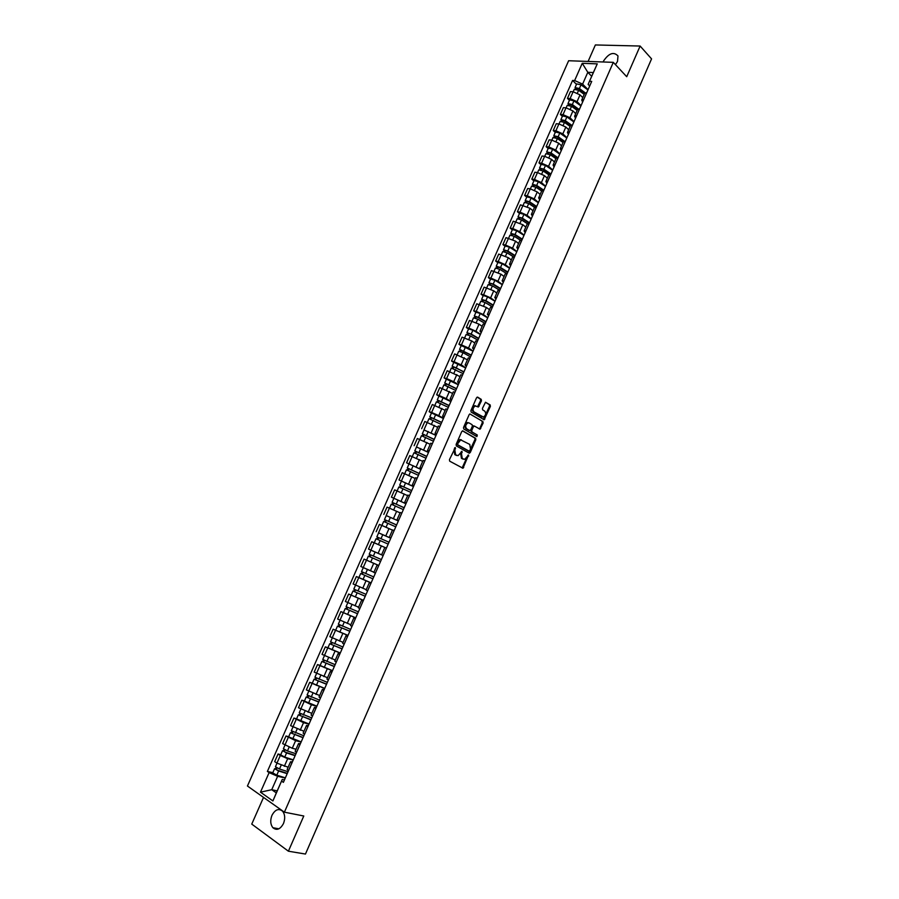 <?xml version="1.0" encoding="UTF-8"?>
<svg xmlns="http://www.w3.org/2000/svg" width="899" height="899" viewBox="0 0 899 899"><rect width="100%" height="100%" fill="white"/><g stroke="black" fill="none" stroke-linecap="round" stroke-linejoin="round"><path stroke-width="1.35" d="M455.355 447.578L449.433 459.67L449.68 461.165L462.974 468.255L468.57 455.018L464.704 459.333L462.266 458.591L461.513 453.849L462.007 451.32L458.119 455.647L455.636 454.894L454.872 450.129L455.355 447.578M615.467 64.649L617.512 61.424L617.995 55.952C613.725 51.49 608.915 53.153 603.6 60.93L603.195 61.975M271.97 815.314C270.082 820.281 270.385 824.417 272.869 827.709C276.712 830.777 280.241 829.395 283.466 823.563C285.331 818.618 285.05 814.505 282.612 811.235C278.746 808.111 275.195 809.471 271.97 815.314M481.448 400.864L481.223 399.347L477.695 397.156L476.515 397.808L470.919 410.585L471.155 412.102L484.168 419.743L490.382 406.404L490.157 404.91L485.505 402.246L482.437 408.382L482.662 409.877L484.752 411.158C486.292 413.371 485.865 415.338 483.448 417.046L473.975 411.899C472.402 409.674 472.829 407.697 475.256 405.955L478.358 407.011L481.448 400.864L480.594 400.606L480.369 399.1L477.167 397.111M613.309 62.346L626.715 76.707L640.122 46.04L651.561 58.873L305.458 854.05L288.399 851.207L303.783 816L284.399 812.179L613.309 62.346L568.629 60.739L247.439 786.018L284.399 812.179M462.929 430.891L461.738 431.565L456.108 444.432L456.344 445.926L469.121 453.141L470.289 452.455L475.829 439.757L475.605 438.274L462.693 430.823M476.403 436.375L463.76 428.992L463.524 427.486L469.143 414.664L469.851 413.945L482.898 421.564L469.851 413.945M482.044 421.305L482.269 422.788L483.123 423.058L482.898 421.564M483.123 423.058L480.032 429.194L474.515 426.126L473.335 426.789L471.761 430.407L471.986 431.902L477.29 435.004L476.942 436.554M263.531 797.413L251.754 824.102L288.399 851.207M640.122 46.04L595.374 44.95L588.103 61.435M287.174 769.409L288.455 770.825M293.209 760.015L287.68 758.689L280.308 755.486L276.937 763.127L288.13 767.229M276.937 763.127L274.689 761.622L278.049 753.991L280.78 754.654M288.433 770.814L291.827 763.082L290.534 761.768L292.433 761.768M280.308 755.486L278.049 753.991M295.175 751.216L296.479 752.575M288.703 736.697L285.994 736L282.634 743.608L292.265 748.271L296.052 749.215M296.456 752.564L299.85 744.855L298.524 743.597L300.401 743.664M301.109 742.057L295.625 740.652L285.994 736M303.154 733.09L304.48 734.382L307.84 726.695L306.503 725.482L308.346 725.605M296.591 718.795L293.917 718.065L290.568 725.639L303.952 731.269M308.975 724.156L303.536 722.672L293.917 718.065M311.11 715.008L312.459 716.245L315.807 708.581L314.448 707.423L316.257 707.603M304.469 700.95L301.806 700.186L298.468 707.738L311.829 713.379M316.83 706.311L311.425 704.749L301.806 700.186M319.033 696.995L320.415 698.163M312.313 683.161L309.672 682.352L306.345 689.893L319.673 695.545M320.392 698.152L323.752 690.522L322.359 689.421L324.146 689.668M324.651 688.522L309.672 682.352M326.944 679.026L328.337 680.138M320.134 665.429L317.516 664.586L314.201 672.092L327.494 677.756M328.326 680.138L331.664 672.531L330.259 671.486L332.012 671.778M332.45 670.789L317.516 664.586M334.821 661.125L336.237 662.181L339.564 654.584L338.136 653.595L339.856 653.955M327.933 647.752L325.337 646.875L322.033 654.36L335.293 660.035M340.227 653.101L325.337 646.875M345.98 635.762L342.665 643.302L344.115 644.268L347.43 636.694L345.98 635.762L347.677 636.177M348.025 635.379L333.136 629.21L329.832 636.672L343.07 642.358M347.98 635.481L333.136 629.21M355.285 618.883L353.801 617.984L350.498 625.502L351.97 626.412M355.757 617.815L340.901 611.601L337.619 619.051L350.824 624.749M353.801 617.984L355.476 618.456M355.712 617.905L340.901 611.601M358.308 607.746L359.802 608.623M363.454 600.307L348.655 594.059L345.373 601.476L358.555 607.185M359.78 608.612L363.084 601.094L361.6 600.274L363.241 600.802M363.421 600.397L348.655 594.059M369.365 582.608L366.084 590.07L367.601 590.879L370.882 583.372L369.365 582.608L370.984 583.193M358.993 577.619L356.375 576.562L353.105 583.957L366.264 589.677M371.096 582.934L356.375 576.562M373.849 572.427L375.389 573.191L378.648 565.718L377.119 564.988L378.704 565.64M367.77 560.684L364.073 559.111L360.814 566.494L373.737 572.135M378.76 565.516L364.073 559.111M382.457 555.256L383.143 555.56M384.828 547.469L371.748 541.726L368.5 549.075L381.592 554.818M381.828 554.975L372.4 550.851L381.581 554.84L384.839 547.435L374.254 542.76L386.345 548.087M390.84 538.063L389.289 537.332L390.874 537.984M379.94 533.422L390.784 538.175M394.133 530.556L392.537 529.938L389.289 537.332M392.065 529.972L379.4 524.387L376.164 531.714M398.493 520.645L396.976 519.869L398.583 520.454M386.356 515.61L398.381 520.903M401.831 513.059L400.212 512.497L396.976 519.869M399.201 512.464L387.031 507.103L383.806 514.408M406.134 503.294L404.64 502.451L406.258 502.991L409.483 495.607L407.865 495.113M405.921 503.766L391.425 497.158L405.955 503.687M407.629 495.652L394.639 489.876L391.425 497.158M413.742 485.977L412.281 485.089L413.922 485.572M413.473 486.606L399.01 479.965L413.506 486.516M413.9 485.572L417.136 478.223L415.507 477.751L412.281 485.089M415.181 478.493L402.224 472.694L399.01 479.965M421.339 468.727L419.9 467.772L421.564 468.222M420.99 469.503L406.584 462.816L421.035 469.402M421.541 468.21L424.766 460.884L423.103 460.49M422.71 461.378L409.775 455.579L406.584 462.816M428.902 451.523L427.486 450.523L429.171 450.905L432.363 443.6L430.677 443.263L427.486 450.523M416.495 447.005L428.542 452.343M430.228 444.308L417.316 438.498L414.124 445.713M436.442 434.374L435.06 433.318L436.757 433.655L439.948 426.362L438.251 426.059L435.06 433.318M424.002 429.992L436.026 435.33M437.712 427.295L424.822 421.485L421.653 428.677M443.96 417.282L442.611 416.17L444.331 416.451L447.5 409.191L445.769 408.966M431.475 413.034L429.149 411.686L431.632 412.461L438.768 415.619L443.488 418.372M445.174 410.337L432.318 404.516L429.149 411.686M451.467 400.235L450.129 399.066L451.871 399.313L455.029 392.065L453.287 391.897M438.937 396.133L436.633 394.74L439.117 395.493L446.241 398.639L450.927 401.46M452.613 393.436L439.78 387.593L436.633 394.74M458.94 383.244L457.625 382.03L459.389 382.21L462.547 374.995L460.771 374.883M446.376 379.277L444.084 377.861L446.589 378.569L453.692 381.715L458.333 384.603M460.03 376.58L447.23 370.725L444.084 377.861M466.39 366.298L465.109 365.028L466.884 365.174L470.031 357.971L468.244 357.914M453.781 362.477L451.512 361.016L454.029 361.701L461.131 364.837L465.727 367.792M467.424 359.769L454.658 353.914L451.512 361.016M473.818 349.408L472.559 348.093L474.357 348.183L477.493 341.002L475.683 341.002M461.176 345.722L458.928 344.238L461.445 344.879L468.536 348.014L473.099 351.037M474.796 343.013L471.66 340.912L462.052 337.147L458.928 344.238M481.223 332.574L479.999 331.203L481.808 331.237L484.932 324.089L483.1 324.134M468.548 329.012L466.311 327.494L468.851 328.113L475.919 331.248L480.448 334.338M482.145 326.315L479.043 324.168L469.435 320.437L466.311 327.494M488.607 315.785L487.404 314.358L489.236 314.358L492.349 307.222L490.506 307.323M475.897 312.369L473.672 310.818L476.223 311.391L483.28 314.526L487.775 317.684M489.472 309.661L486.393 307.469L476.785 303.772L473.672 310.818M495.967 299.052L494.787 297.58L496.641 297.524L499.754 290.411L497.877 290.557M483.213 295.76L481.021 294.175L483.572 294.726L490.629 297.85L495.079 301.075M496.776 293.052L493.731 290.815L484.123 287.152L481.021 294.175M503.305 282.365L502.159 280.836L504.024 280.735L507.126 273.644L505.227 273.847M490.517 279.207L488.337 277.589L490.91 278.106L497.945 281.23L502.361 284.522M504.069 276.499L501.035 274.217L491.427 270.588L488.337 277.589M510.621 265.733L509.497 264.149L511.385 264.003M497.799 262.699L495.641 261.058L498.215 261.542L505.238 264.666L509.621 268.014M514.498 256.934L512.565 257.193M511.329 259.991L508.328 257.665L498.72 254.08L495.641 261.058M517.925 249.147L516.813 247.517L518.723 247.315L521.802 240.269L519.869 240.584M505.058 246.247L502.912 244.573L505.496 245.022L512.52 248.146L516.858 251.551M518.566 243.539L515.588 241.168L505.991 237.617L502.912 244.573M525.196 232.605L524.117 230.931L526.039 230.683L529.106 223.66L527.162 224.02M512.295 229.841L510.171 228.132L512.767 228.548L519.768 231.672L524.072 235.145M525.791 227.132L522.836 224.716L513.239 221.199L510.171 228.132M532.444 216.12L531.388 214.4L533.332 214.097L536.388 207.096L534.422 207.512M519.51 213.49L517.408 211.748L520.015 212.13L527.005 215.243L531.275 218.794M532.983 210.771L530.062 208.31L520.465 204.826L517.408 211.748M539.681 199.679L538.647 197.915L540.602 197.566L543.659 190.588L541.67 191.049L535.905 187.194L531.579 186.138M526.702 197.173L524.623 195.409L527.23 195.757L534.22 198.87L538.445 202.477M540.164 194.465L537.265 191.959L530.286 188.846L527.668 188.509L524.623 195.409M546.884 183.295L545.884 181.474L547.862 181.092M533.882 180.924L531.803 179.115L534.433 179.44L541.4 182.553L545.603 186.217M547.839 181.081L550.896 174.125L548.884 174.642M547.322 178.204L544.446 175.653L537.467 172.552L534.849 172.237L531.803 179.115M554.076 166.956L553.087 165.09L555.088 164.652L558.11 157.718L556.088 158.28M541.029 164.708L538.973 162.876L541.614 163.168L548.57 166.27L552.728 170.001M554.447 161.989L551.604 159.404L544.648 156.291L542.007 156.021L538.973 162.876M561.234 150.672L560.279 148.751L562.291 148.268L565.314 141.357L563.268 141.963M548.165 148.549L546.131 146.683L548.772 146.942L555.717 150.043L559.841 153.841M561.56 145.829L558.74 143.199L551.795 140.098L549.143 139.851L546.131 146.683M568.382 134.423L567.449 132.456L569.472 131.939L572.494 125.04L570.427 125.703M555.267 132.434L553.256 130.535L555.908 130.771L562.841 133.861L566.932 137.727M568.651 129.714L565.853 127.04L558.92 123.938L556.256 123.725L553.256 130.535M575.506 118.23L574.596 116.218L576.641 115.645M562.358 116.364L560.358 114.443L563.021 114.634L569.955 117.735L574 121.657M579.664 108.779L577.563 109.487M575.731 113.645L572.944 110.925L566.022 107.824L563.358 107.644L560.358 114.443M582.608 102.093L581.72 100.025L583.777 99.407L586.777 92.552L584.676 93.316M569.427 100.34L567.449 98.384L570.112 98.553L577.034 101.654L581.046 105.633M582.777 97.62L580.024 94.856L573.113 91.765L570.438 91.608L567.449 98.384M285.286 778.028L277.634 776.309L271.734 789.704L276.33 792.907L282.252 779.455L284.444 779.939M277.218 790.873L271.734 789.704L260.474 792.176L269.116 772.612L277.634 776.309M282.252 779.455L272.903 800.942L260.474 792.176M589.688 85.989L588.126 84.394L593.34 72.549L587.811 72.302L582.608 84.113L574.641 80.539L572.573 80.438L267.385 771.432L269.116 772.612M574.641 80.539L582.249 63.301L597.262 63.874L588.126 84.394M281.612 781.13L283.387 782.344L591.711 81.393L589.587 81.292M591.688 76.303L587.811 72.302L582.249 63.301M582.608 84.113L588.07 89.653M272.835 772.668L267.385 771.432M576.473 84.371L572.573 80.438M272.903 800.942L276.33 792.907M593.34 72.549L597.262 63.874M454.77 447.702L454.029 449.837L454.793 454.613L455.636 454.894M456.478 455.411L454.793 454.613M463.075 459.086L461.434 458.299L460.67 453.568L461.412 451.444M462.108 467.974L467.974 455.152M469.548 453.186L468.716 452.905L474.987 439.476L474.762 438.004L462.457 430.846M457.636 443.803L457.805 444.848L469.312 451.231L470.514 449.152L469.772 444.421L460.693 439.881L457.636 443.803L456.793 443.522L457.805 444.848M468.3 450.961L456.962 444.567M461.288 439.768L459.85 439.6L457.479 441.937L458.333 442.218M456.793 443.522L457.479 441.937M482.269 422.788L479.909 428.205L480.751 428.475M479.223 428.913L479.909 428.205M473.975 426.047L472.492 426.519L470.907 430.138L471.143 431.621L477.29 435.004M476.178 436.251L476.448 434.734M469.188 422.968L467.952 422.822C465.491 424.564 465.053 426.553 466.648 428.767L469.593 430.497L470.773 429.823L472.357 426.205L472.121 424.71L469.188 422.968M468.334 422.699L467.109 422.552C464.637 424.306 464.199 426.283 465.794 428.497L466.648 428.767M468.986 430.295L465.794 428.497M477.549 406.741L480.594 400.606M475.661 405.854L474.402 405.707C471.975 407.438 471.548 409.416 473.132 411.641L473.975 411.899M482.078 416.855L473.132 411.641M483.347 419.473L489.528 406.157L489.314 404.662L485.449 402.258M288.062 771.713L279.488 769.016L275.442 766.746L277.016 763.184M287.332 773.365L277.993 770.432L276.049 769.342L277.094 768.027M287.197 773.679L278.623 770.994L274.577 768.712L275.566 768.679L276.105 767.454M285.365 777.837L276.78 775.163L272.734 772.87L274.577 768.712M276.364 769.679L275.566 768.679M295.973 753.733L287.444 750.968L283.399 748.698M295.232 755.396L285.938 752.396L283.994 751.317L285.062 749.968M295.108 755.688L286.579 752.935L282.522 750.687L283.5 750.687L284.073 749.406M293.288 759.835L284.747 757.093L280.69 754.845L282.522 750.687M284.32 751.643L283.5 750.687M303.851 735.809L291.321 730.741M303.109 737.495L291.917 733.359L292.995 731.977M302.997 737.753L290.456 732.719L291.411 732.752L292.006 731.415M301.176 741.889L288.624 736.865L290.456 732.719M292.242 733.663L291.411 732.752M311.717 717.93L299.21 712.862L300.839 709.176M310.964 719.638L299.817 715.447L300.907 714.031M310.863 719.874L298.356 714.817L299.3 714.885L299.906 713.491M309.054 723.998L296.546 718.919M300.154 715.75L299.3 714.885M319.55 700.119L307.087 694.994M318.797 701.849L307.683 697.59L308.795 696.141M318.696 702.052L306.222 696.961L307.155 697.062L307.795 695.612M316.897 706.164L304.413 701.074L306.222 696.961M308.031 697.882L307.155 697.062M327.371 682.352L314.931 677.228L316.594 673.463M326.595 684.105L315.538 679.801L316.65 678.318M326.517 684.285L314.077 679.172L314.987 679.296L315.65 677.79M324.719 688.387L312.279 683.251M315.886 680.071L314.987 679.296M335.158 664.653L322.752 659.495L324.438 655.686M334.372 666.417L323.359 662.057L324.494 660.54M334.304 666.575L321.898 661.428L322.808 661.585L323.494 660.023M332.506 670.665L320.111 665.496M323.707 662.316L322.808 661.585M342.912 646.999L330.562 641.796M342.137 648.786L331.158 644.369L332.304 642.819M342.07 648.921L329.708 643.74L330.596 643.931L331.304 642.324M340.283 652.989L327.91 647.797M331.517 644.617L330.596 643.931M350.655 629.401L338.339 624.176M349.868 631.21L338.934 626.738L340.092 625.153M349.812 631.323L337.485 626.109L338.35 626.322L339.092 624.67M339.294 626.963L338.35 626.322M358.375 611.859L346.081 606.623L347.823 602.678M357.577 613.68L346.688 609.162L347.857 607.544M357.532 613.77L345.238 608.533L346.093 608.78L346.845 607.061M343.452 612.579L345.238 608.533M347.059 609.376L346.093 608.78M366.062 594.374L353.813 589.092M366.253 589.688L365.432 589.339M365.252 596.217L354.42 591.643L355.599 589.991M365.23 596.273L352.97 591.003L353.813 591.284L354.588 589.519M351.183 595.048L352.97 591.003M354.79 591.845L353.813 591.284M373.737 576.933L361.51 571.64L363.286 567.617M373.928 572.247L363.342 567.651M372.916 578.799L362.117 574.169L363.32 572.494M372.905 578.832L360.679 573.54L361.499 573.843L362.297 572.034M371.13 582.855L358.903 577.563L360.679 573.54M362.499 574.36L361.499 573.843M381.378 559.56L369.197 554.222L370.961 550.222M378.782 565.46L370.736 561.987L372.512 557.964L380.547 561.448L369.804 556.751L371.017 555.043M372.512 557.964L368.354 556.121L369.174 556.459L369.995 554.593M370.736 561.987L366.59 560.133L368.354 556.121M370.186 556.931L369.174 556.459M388.997 542.243L376.85 536.872L378.614 532.871L390.762 538.243M388.997 542.232L376.85 536.872M377.85 539.546L378.681 537.669M388.177 544.12L376.018 538.759L374.254 542.76M376.827 539.097L377.647 537.242M396.583 524.994L384.48 519.566L386.244 515.588L398.347 520.971M396.605 524.949L384.48 519.566M385.491 522.195L386.312 520.352M395.774 526.836L383.648 521.454L381.895 525.432M392.47 530.118L381.94 525.454M384.469 521.768L385.266 519.97M404.145 507.789L392.099 502.316L393.841 498.349M404.179 507.733L392.099 502.316M393.121 504.901L393.919 503.08M403.348 509.609L391.267 504.204M392.099 504.485L392.863 502.743M411.697 490.652L399.684 485.123L401.426 481.156M411.731 490.562L399.684 485.123M400.718 487.663L401.516 485.876M410.91 492.427L398.853 486.988L397.156 490.854M399.695 487.247L400.437 485.572M419.215 473.548L407.247 467.974L408.978 464.041M419.26 473.447L407.247 467.974M408.303 470.48L409.079 468.716M418.44 475.313L406.415 469.84L404.752 473.638M407.269 470.076L407.989 468.458M426.71 456.512L414.787 450.882L416.518 446.949L428.497 452.444M426.767 456.377L414.787 450.882M415.855 453.343L416.619 451.613M425.946 458.232L413.956 452.759M414.821 452.95L415.507 451.399M434.183 439.521L422.305 433.846L424.025 429.936M434.251 439.364L422.305 433.846M435.97 435.442L424.036 429.913M423.395 436.262L424.137 434.554M433.43 441.218L421.474 435.712M422.35 435.88L423.013 434.386M441.634 422.586L429.801 416.855L431.509 412.956M441.712 422.406L429.801 416.855M443.432 418.496L431.52 412.944M430.902 419.237L431.632 417.563M440.903 424.249L428.98 418.698L427.385 422.305M429.857 418.855L430.497 417.417M449.062 405.696L437.274 399.92L438.993 396.01L450.86 401.595M449.152 405.494L437.274 399.92M438.386 402.258L439.117 400.606M448.343 407.337L436.442 401.786M437.341 401.887L437.948 400.516M456.467 388.851L444.713 383.03L446.432 379.142L458.276 384.75M456.568 388.638L444.713 383.03M445.848 385.323L446.567 383.704M455.759 390.469L443.904 384.862L442.364 388.357M444.803 384.974L445.387 383.648M463.85 372.074L455.591 367.534L452.804 366.848L452.141 366.196L453.838 362.342M463.963 371.826L452.141 366.196M465.66 367.949L453.86 362.319M453.287 368.455L453.995 366.859M463.154 373.658L451.32 368.051M452.242 368.107L452.804 366.848M471.211 355.33L459.546 349.408L461.254 345.542L473.031 351.206M471.334 355.071L459.546 349.408M460.715 351.621L461.401 350.071M470.525 356.892L462.985 352.666L458.726 351.262M459.659 351.284L460.198 350.093M478.549 338.653L470.379 333.978L467.559 333.383L466.929 332.675L468.615 328.854M478.684 338.361L471.177 334.068L466.929 332.675M480.369 334.507L472.885 330.214L468.626 328.82M468.109 334.855L468.784 333.315M477.875 340.182L470.379 335.9L466.109 334.529M467.053 334.518L467.559 333.383M485.865 322.011L477.74 317.28L474.908 316.729L474.29 315.998L475.987 312.155L480.246 313.504L487.696 317.864M486.011 321.696L478.549 317.358L474.29 315.998M475.481 318.134L476.144 316.628M485.213 323.516L477.74 319.179L473.47 317.841M474.436 317.808L474.908 316.729M493.158 305.424L485.078 300.626L482.235 300.12L481.628 299.356L483.314 295.524L487.584 296.85L494.989 301.266M493.315 305.098L485.887 300.693L481.628 299.356M482.83 301.457L483.482 299.974M492.517 306.896L485.089 302.502L480.819 301.21M481.785 301.143L482.235 300.12M500.44 288.894L492.394 284.028L489.539 283.567L488.944 282.78L490.607 278.993L494.899 280.252L502.271 284.725M500.597 288.534L493.214 284.073L488.944 282.78M490.169 284.837L490.798 283.387M499.799 290.332L492.416 285.882L488.135 284.623M489.112 284.534L489.539 283.567M507.688 272.408L499.687 267.486L496.821 267.059L496.237 266.239L497.9 262.474M507.856 272.026L500.518 267.509L496.237 266.239M509.531 268.228L502.193 263.688L497.922 262.429M497.473 268.262L498.102 266.834M506.643 273.566L499.72 269.307L495.428 268.082M496.417 267.969L496.821 267.059M514.913 255.968L506.957 250.978L504.069 250.596L503.507 249.753L505.182 245.966L509.475 247.191L516.768 251.776M515.093 255.563L507.789 250.99L503.507 249.753M504.755 251.731L505.373 250.338M513.453 256.833L507.002 252.788L502.698 251.596M503.698 251.45L504.069 250.596M522.128 239.583L514.206 234.538L511.317 234.19L510.756 233.324L512.408 229.582M522.308 239.156L515.048 234.527L510.756 233.324M523.971 235.381L516.723 230.728L512.43 229.537M512.025 235.268L512.621 233.897M520.397 240.224L514.262 236.313L509.947 235.156M510.958 234.987L511.317 234.19M529.32 223.244L521.442 218.131L518.532 217.828L517.993 216.94L519.633 213.209M529.511 222.795L522.285 218.109L517.993 216.94M531.163 219.03L523.948 214.322L519.656 213.164M519.262 218.839L519.858 217.502M527.421 223.727L521.499 219.895L517.183 218.772M518.195 218.569L518.532 217.828M536.478 206.95L528.646 201.781L525.724 201.522L525.196 200.601L526.836 196.892M536.681 206.489L529.5 201.736L525.196 200.601M538.332 202.725L531.163 197.971L526.859 196.836M526.488 202.466L527.061 201.151M534.512 207.343L528.713 203.522L524.387 202.432M525.421 202.208L525.724 201.522M543.412 190.554L535.838 185.475L532.893 185.25L532.377 184.317L534.017 180.609M543.839 190.217L536.692 185.419L532.377 184.317M545.491 186.475L538.344 181.665L534.04 180.564M533.68 186.138L534.253 184.846M532.613 185.891L532.893 185.25M550.121 174.08L542.996 169.226L540.052 169.046L539.546 168.068L541.176 164.382M550.975 174.001L543.861 169.147L539.546 168.068M552.615 170.271L545.513 165.405L541.198 164.326M540.861 169.855L541.423 168.596M548.806 174.822L543.086 170.922L538.737 169.889M539.793 169.619L540.052 169.046M556.931 157.73L550.143 153.01L547.176 152.875L546.693 151.875L548.311 148.211M557.874 157.696L551.008 152.92L546.693 151.875M559.717 154.111L552.66 149.189L548.334 148.155M548.019 153.628L548.559 152.392M555.93 158.64L550.233 154.695L545.884 153.695M563.808 141.469L557.268 136.85L554.29 136.76L553.806 135.738L555.425 132.074M564.628 141.323L558.144 136.749L553.806 135.738M566.808 137.996L559.785 133.03L555.447 132.018M555.155 137.446L555.683 136.243M563.032 142.503L557.369 138.513L553.009 137.547M570.73 125.309L564.37 120.747L561.381 120.68L560.909 119.634L562.516 115.993M571.438 125.062L565.246 120.623L560.909 119.634M573.877 121.938L566.887 116.904L562.549 115.926M562.268 121.309L562.785 120.129M570.112 126.411L564.471 122.376L560.111 121.455M577.697 109.24L571.449 104.677L568.438 104.655L567.988 103.587L569.595 99.958M578.282 108.88L572.337 104.542L567.988 103.587M580.923 105.925L573.967 100.845L569.618 99.89M569.359 105.228L569.876 104.07M577.169 110.375L571.562 106.296L567.19 105.397M584.698 93.249L578.506 88.664L575.495 88.686L575.057 87.585L576.652 83.967M585.17 92.788L579.394 88.518L575.057 87.585M587.946 89.956L581.024 84.821L576.675 83.899M576.439 89.192L576.933 88.057M584.204 94.373L578.63 90.26L574.259 89.394M566.022 107.824L563.021 114.634M558.92 123.938L555.908 130.771M551.795 140.098L548.772 146.942M544.648 156.291L541.614 163.168M537.467 172.552L534.433 179.44M530.286 188.846L527.23 195.757M523.072 205.197L520.015 212.13M515.835 221.603L512.767 228.548M508.576 238.044L505.496 245.022M501.305 254.541L498.215 261.542M494.001 271.093L490.91 278.106M486.674 287.691L483.572 294.726M479.336 304.334L476.223 311.391M471.964 321.033L468.851 328.113M464.581 337.777L461.445 344.879M457.175 354.577L454.029 361.701M449.736 371.422L446.589 378.569M442.286 388.323L439.117 395.493M434.801 405.28L431.632 412.461M427.306 422.283L424.126 429.486M419.777 439.341L416.585 446.567M412.225 456.445L409.034 463.693M404.662 473.604L401.448 480.875M397.066 490.82L393.852 498.113M389.447 508.081L386.222 515.397M381.805 525.398L378.569 532.736M374.141 542.771L370.894 550.132M366.455 560.201L363.196 567.584M358.746 577.675L355.476 585.08M351.015 595.205L347.733 602.645M343.249 612.792L339.968 620.254M335.473 630.435L332.169 637.919M327.663 648.134L324.359 655.641M319.83 665.889L316.515 673.407M311.975 683.689L308.649 691.241M304.098 701.557L300.76 709.131M296.187 719.47L292.838 727.077M288.264 737.45L284.904 745.069M573.113 91.765L570.112 98.553M580.024 94.856L577.034 101.654M572.944 110.925L569.955 117.735M579.641 108.768L576.619 115.645M565.853 127.04L562.841 133.861M558.74 143.199L555.717 150.043M551.604 159.404L548.57 166.27M544.446 175.653L541.4 182.553M537.265 191.959L534.22 198.87M530.062 208.31L527.005 215.243M522.836 224.716L519.768 231.672M515.588 241.168L512.52 248.146M508.328 257.665L505.238 264.666M514.475 256.934L511.362 263.991M501.035 274.217L497.945 281.23M493.731 290.815L490.629 297.85M486.393 307.469L483.28 314.526M479.043 324.168L475.919 331.248M471.66 340.912L468.536 348.014M464.266 357.712L461.131 364.837M456.838 374.568L453.692 381.715M449.399 391.47L446.241 398.639M441.926 408.427L438.768 415.619M434.442 425.429L431.262 432.644M426.924 442.488L423.744 449.725M419.395 459.603L416.203 466.851M411.832 476.762L408.629 484.044M404.258 493.978L401.044 501.271M396.65 511.25L393.425 518.566M401.819 513.059L398.56 520.454M389.02 528.567L385.783 535.916M394.122 530.556L390.851 537.973M381.367 545.94L378.119 553.312M386.39 548.109L383.12 555.548M373.692 563.37L370.444 570.764M365.994 580.855L362.735 588.261M358.274 598.386L354.993 605.825M350.52 615.972L347.239 623.434M355.274 618.872L351.959 626.401M342.755 633.626L339.462 641.099M334.956 651.326L331.652 658.832M327.146 669.081L323.831 676.61M319.302 686.892L315.976 694.444M311.425 704.749L308.099 712.323M303.536 722.672L300.187 730.269M295.625 740.652L292.265 748.271M287.68 758.689L284.309 766.33M454.029 449.837L454.872 450.129M455.872 455.209L456.714 455.501M461.322 452.073L462.165 452.354M460.67 453.568L461.513 453.849M461.434 458.299L462.266 458.591M462.491 458.883L463.333 459.175M467.885 455.759L468.727 456.04M462.884 467.222L463.727 467.514M454.68 448.343L455.523 448.623M474.762 438.004L475.605 438.274M474.987 439.476L475.829 439.757M469.447 452.175L470.289 452.455M468.165 450.916L469.008 451.197M473.661 425.856L474.267 426.047M472.492 426.519L473.335 426.789M470.907 430.138L471.761 430.407M471.143 431.621L471.986 431.902M468.75 430.228L469.593 430.497M478.212 406.056L479.066 406.303M481.392 416.642L482.246 416.9M489.314 404.662L490.157 404.91M489.528 406.157L490.382 406.404M484.022 418.777L484.876 419.035M480.369 399.1L481.223 399.347M279.488 769.016L281.14 765.274M276.78 775.163L278.623 770.994M287.444 750.968L289.107 747.193M284.747 757.093L286.579 752.935M295.378 732.977L297.052 729.179M292.681 739.079L294.512 734.933M303.289 715.031L304.975 711.21M300.603 721.122L302.424 716.986M311.166 697.152L312.863 693.298M308.492 703.22L310.312 699.096M319.021 679.318L320.729 675.441M316.358 685.375L318.167 681.262M326.854 661.552L328.573 657.641M324.202 667.586L326 663.484M334.664 643.83L336.395 639.897M332.012 649.842L333.81 645.763M342.452 626.176L344.193 622.209M339.8 632.166L341.598 628.098M350.205 608.567L351.97 604.577M347.576 614.545L349.363 610.477M357.948 591.014L359.712 587.002M355.319 596.97L357.105 592.924M365.657 573.517L367.433 569.483M363.039 579.45L364.814 575.416M373.343 556.065L375.119 552.053M381.007 538.67L382.772 534.669M378.412 544.58L380.176 540.569M388.649 521.341L390.413 517.341M386.053 527.219L387.817 523.229M396.268 504.047L398.021 500.069M393.695 509.89L395.436 505.935M403.865 486.82L405.606 482.853M401.314 492.607L403.033 488.696M411.427 469.638L413.18 465.682M408.91 475.369L410.607 471.514M418.979 452.512L420.721 448.567M416.484 458.187L418.159 454.377M426.508 435.442L428.239 431.509M424.025 441.061L425.688 437.296M434.003 418.417L435.734 414.495M431.554 423.98L433.194 420.271M441.488 401.448L443.207 397.538M439.06 406.955L440.667 403.291M448.938 384.525L450.657 380.625M446.545 389.975L448.129 386.368M456.377 367.657L458.085 363.769M453.995 373.063L455.568 369.489M463.794 350.835L465.491 346.969M461.434 356.184L462.985 352.666M471.177 334.068L472.885 330.214M468.84 339.373L470.379 335.9M478.549 317.358L480.246 313.504M476.234 322.595L477.74 319.179M485.887 300.693L487.584 296.85M483.606 305.885L485.089 302.502M493.214 284.073L494.899 280.252M490.944 289.208L492.416 285.882M500.518 267.509L502.193 263.688M498.271 272.599L499.72 269.307M507.789 250.99L509.475 247.191M505.575 256.024L507.002 252.788M515.048 234.527L516.723 230.728M512.857 239.516L514.262 236.313M522.285 218.109L523.948 214.322M520.105 223.042L521.499 219.895M529.5 201.736L531.163 197.971M527.342 206.624L528.713 203.522M536.692 185.419L538.344 181.665M534.557 190.251L535.905 187.194M543.861 169.147L545.513 165.405M541.749 173.934L543.086 170.922M551.008 152.92L552.66 149.189M548.929 157.662L550.233 154.695M558.144 136.749L559.785 133.03M556.076 141.435L557.369 138.513M565.246 120.623L566.887 116.904M563.201 125.253L564.471 122.376M572.337 104.542L573.967 100.845M570.314 109.127L571.562 106.296M579.394 88.518L581.024 84.821M577.405 93.046L578.63 90.26M272.869 827.709L278.87 828.811M584.721 93.193L581.72 100.025M290.534 761.768L287.141 769.477M298.524 743.597L295.153 751.272M306.503 725.482L303.132 733.135M314.448 707.423L311.088 715.053M322.359 689.421L319.021 697.04M330.259 671.486L326.921 679.071M338.136 653.595L334.799 661.158M361.6 600.274L358.296 607.758M377.119 564.988L373.838 572.438M407.876 495.091L404.64 502.451M423.114 460.468L419.9 467.772M445.792 408.933L442.611 416.17M453.31 391.852L450.129 399.066M460.794 374.827L457.625 382.03M468.267 357.858L465.109 365.028M475.706 340.935L472.559 348.093M483.134 324.067L479.999 331.203M490.528 307.256L487.404 314.358M497.911 290.489L494.787 297.58M505.26 273.768L502.159 280.836M512.599 257.114L509.497 264.149M519.903 240.494L516.813 247.517M527.196 223.93L524.117 230.931M534.467 207.411L531.388 214.4M541.704 190.948L538.647 197.915M548.929 174.53L545.884 181.474M556.133 158.168L553.087 165.09M563.313 141.851L560.279 148.751M570.472 125.579L567.449 132.456M577.607 109.363L574.596 116.218M462.131 467.963L462.974 468.255M459.85 439.6L460.693 439.881M479.279 428.947L480.032 429.194M473.211 425.8L474.065 426.07M467.109 422.552L467.952 422.822M477.627 406.798L478.358 407.011M474.402 405.707L475.256 405.955M483.437 419.518L484.168 419.743M283.387 748.732L284.983 745.125M291.31 730.775L292.917 727.122M296.524 718.942L298.356 714.817M307.087 695.017L308.728 691.286M312.268 683.274L314.077 679.172M320.1 665.518L321.898 661.428M330.551 641.819L332.259 637.964M327.91 647.819L329.708 643.74M338.327 624.187L340.047 620.299M335.687 630.165L337.485 626.109M353.813 589.103L355.566 585.125M389.537 508.115L391.267 504.193M412.315 456.478L413.967 452.748M419.867 439.364L421.485 435.7M434.891 405.303L436.453 401.763M449.826 371.456L451.332 368.028M457.254 354.599L458.737 351.239M464.671 337.799L466.132 334.495M472.054 321.055L473.492 317.808M479.425 304.356L480.83 301.165M486.764 287.702L488.146 284.578M494.09 271.105L495.439 268.037M501.395 254.563L502.721 251.551M508.665 238.066L509.969 235.111M515.925 221.615L517.206 218.715M523.162 205.219L524.409 202.376M530.376 188.857L531.601 186.082M537.568 172.563L538.771 169.844M544.738 156.302L545.907 153.639M551.885 140.098L553.031 137.491M559.009 123.95L560.144 121.387M566.123 107.835L567.224 105.34M573.202 91.777L574.281 89.327"/></g></svg>
